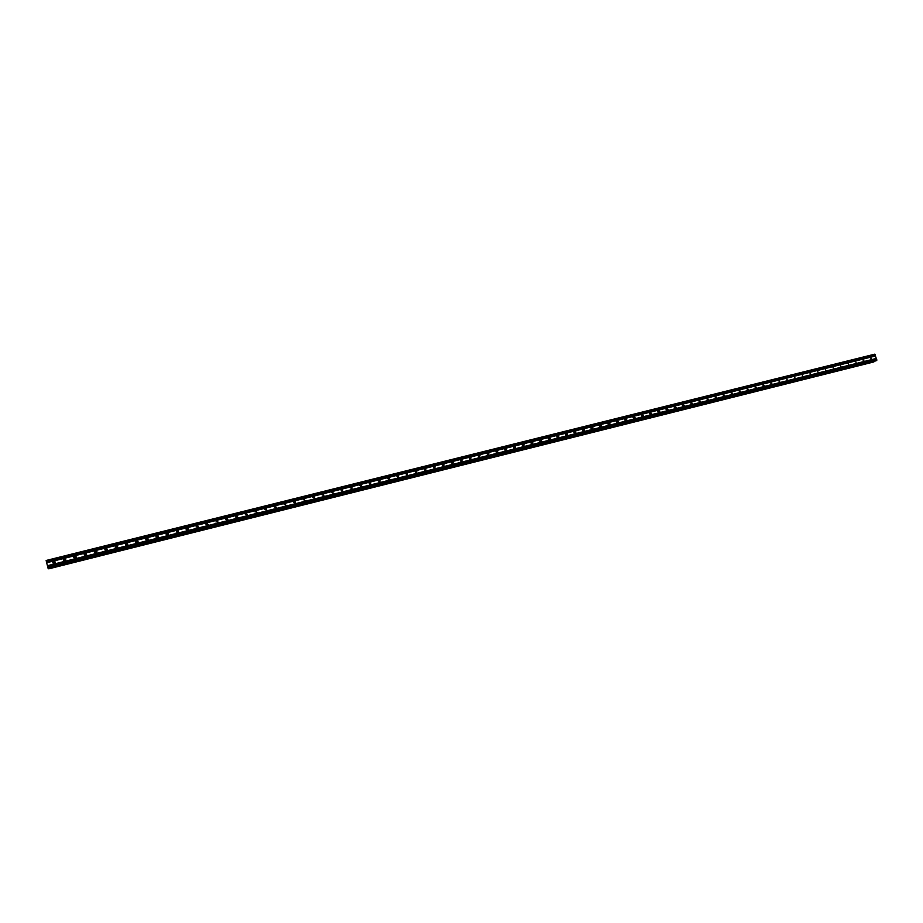 <?xml version="1.0" encoding="UTF-8"?>
<svg xmlns="http://www.w3.org/2000/svg" width="923" height="923" viewBox="0 0 923 923"><rect width="100%" height="100%" fill="white"/><g stroke="black" fill="none" stroke-linecap="round" stroke-linejoin="round"><path stroke-width="1.38" d="M871.277 359.405L870.654 357.489L871.635 359.22M863.766 361.285L862.786 359.566L864.124 361.089M856.232 363.166L855.621 361.251L856.232 363.166M848.675 365.058L848.052 363.131L848.675 365.058M841.084 366.95L840.472 365.023L841.084 366.95M833.481 368.854L832.858 366.927L833.481 368.854M825.831 370.769L825.22 368.831L825.831 370.769M818.17 372.684L817.559 370.746L818.17 372.684M810.486 374.6L809.863 372.661L810.486 374.6M802.768 376.538L802.145 374.588L802.768 376.538M795.015 378.465L794.403 376.515L795.015 378.465M787.25 380.414L786.627 378.453L787.25 380.414M779.45 382.364L778.839 380.403L779.45 382.364M771.628 384.314L770.509 382.699L771.005 382.353L771.628 384.314M763.771 386.276L762.652 384.683L763.159 384.314L764.279 385.918L763.771 386.276M755.891 388.248L754.76 386.668L755.279 386.276L756.41 387.868L755.891 388.248M747.988 390.221L746.834 388.664L747.376 388.248L748.518 389.829L747.988 390.221M740.05 392.206L738.885 390.66L739.438 390.233L740.604 391.79L740.05 392.206M732.089 394.202L730.912 392.679L731.478 392.217L732.654 393.752L732.089 394.202M724.105 396.198L722.905 394.698L723.494 394.213L724.682 395.725L724.105 396.198M716.086 398.205L714.875 396.728L715.475 396.209L716.675 397.698L716.086 398.205M708.033 400.213L706.81 398.771L707.422 398.217L708.645 399.682L708.033 400.213M699.969 402.232L698.723 400.813L699.357 400.236L700.592 401.667L699.969 402.232M691.858 404.251L690.612 402.878L691.246 402.255L692.504 403.651L691.858 404.251M683.735 406.293L682.466 404.943L683.124 404.286L684.381 405.647L683.735 406.293M675.567 408.324L674.286 407.02L674.967 406.316L676.236 407.643L675.567 408.324M667.387 410.377L666.094 409.108L666.775 408.37L668.067 409.639L667.387 410.377M659.16 412.431L657.857 411.208L658.56 410.412L659.853 411.646L659.16 412.431M650.911 414.496L649.607 413.319L650.311 412.477L651.615 413.654L650.911 414.496M642.639 416.561L641.323 415.431L642.027 414.542L643.354 415.673L642.639 416.561M634.332 418.638L633.016 417.565L633.732 416.608L635.047 417.692L634.332 418.638M626.002 420.715L624.675 419.7L625.39 418.684L626.717 419.723L626.002 420.715M617.637 422.815L616.31 421.857L617.025 420.773L618.352 421.753L617.637 422.815M609.238 424.915L607.922 424.015L608.638 422.872L609.953 423.784L609.122 424.349M600.815 427.014L599.512 426.172L600.204 424.972L601.519 425.826L600.815 427.014M592.358 429.126L591.066 428.341L591.747 427.084L593.051 427.88L592.358 429.126M583.867 431.249L582.598 430.522L583.267 429.195L584.547 429.933L583.867 431.249M575.352 433.383L574.094 432.714L574.752 431.329L576.01 432.01L575.352 433.383M566.803 435.518L565.568 434.906L566.203 433.452L567.449 434.087L566.803 435.518M558.23 437.664L557.007 437.098L557.619 435.598L558.842 436.175L558.23 437.664M549.612 439.81L548.424 439.302L549.012 437.744L550.212 438.263L549.612 439.81M540.97 441.979L539.817 441.517L540.37 439.902L541.536 440.375L540.97 441.979M532.306 444.148L531.175 443.732L531.706 442.071L532.836 442.498L532.306 444.148M523.595 446.317L522.499 445.947L522.995 444.24L524.102 444.621L523.595 446.317M514.861 448.497L513.788 448.163L514.261 446.42L515.334 446.767L514.861 448.497M506.092 450.689L505.054 450.389L505.492 448.601L506.542 448.913L506.092 450.689M497.289 452.893L496.286 452.628L496.689 450.805L497.705 451.082L497.289 452.893M488.452 455.108L487.482 454.866L487.863 453.008L488.844 453.251L488.452 455.108M479.591 457.323L478.645 457.104L478.991 455.212L479.948 455.431L479.591 457.323M470.695 459.539L469.772 459.354L470.095 457.439L471.018 457.635L470.695 459.539L469.726 458.269M461.765 461.777L460.877 461.615L461.165 459.666L462.065 459.839L461.765 461.777M452.801 464.015L451.935 463.877L452.201 461.904L453.078 462.054L452.801 464.015M443.801 466.265L442.959 466.138L443.202 464.142L444.055 464.281L443.801 466.265M434.768 468.526L433.96 468.411L434.179 466.403L434.998 466.519L434.768 468.526M425.699 470.788L424.915 470.695L425.111 468.665L425.907 468.757L425.699 470.788M424.326 469.461L425.722 470.788M416.608 473.061L415.835 472.98L416.019 470.926L416.781 471.018L416.608 473.061M415.235 471.734L416.654 473.049M407.47 475.345L406.731 475.276L406.881 473.211L407.631 473.28L407.47 475.345M406.097 474.018L407.551 475.322M398.309 477.641L397.582 477.572L397.721 475.495L398.448 475.564L398.309 477.641M396.925 476.314L398.424 477.606M389.102 479.937L388.398 479.891L388.514 477.791L389.229 477.849L389.102 479.937M387.718 478.622L389.252 479.891M379.872 482.244L379.18 482.198L379.284 480.098L379.976 480.145L379.872 482.244M378.476 480.929L380.057 482.187M370.596 484.563L369.927 484.529L370.008 482.406L370.677 482.452L370.596 484.563M369.2 483.26L370.1 483.214L370.815 484.483M361.285 486.894L360.639 486.859L360.708 484.725L361.355 484.76L361.285 486.894M359.889 485.59L360.812 485.521L361.551 486.79M351.951 489.225L351.317 489.202L351.363 487.056L351.998 487.09L351.951 489.225M350.544 487.932L351.478 487.829L352.24 489.109M342.571 491.567L341.96 491.555L341.995 489.398L342.606 489.421L342.571 491.567M341.164 490.286L342.121 490.159L342.906 491.428M333.157 493.92L332.58 491.751L333.157 493.92M331.749 492.651L332.73 492.501L333.538 493.759M323.708 496.286L323.131 494.105L323.708 496.286M322.289 495.04L323.304 494.843L324.123 496.089M314.224 498.651L313.647 496.47L314.224 498.651M312.805 497.428L313.832 497.197L314.674 498.432M304.705 501.039L304.129 498.847L304.705 501.039M303.275 499.828L304.336 499.562L305.201 500.774M295.152 503.427L294.575 501.235L295.152 503.427M293.71 502.239L294.795 501.939L295.683 503.127M285.565 505.827L284.976 503.623L285.565 505.827M284.111 504.662L285.23 504.316L286.13 505.492M275.931 508.227L275.354 506.023L275.931 508.227M274.477 507.108L275.619 506.704L276.531 507.858M266.262 510.65L265.686 508.435L266.262 510.65M264.809 509.554L265.974 509.115L266.909 510.223M256.559 513.073L255.983 510.857L256.559 513.073M255.106 512.011L256.294 511.527L257.24 512.6M246.81 515.507L246.245 513.292L246.81 515.507M245.356 514.492L246.579 513.938L247.537 514.988M237.038 517.953L236.461 515.726L237.038 517.953M235.584 516.984L236.819 516.372L237.788 517.376M225.766 519.487L227.127 518.161L227.22 520.41L227.15 518.172M217.367 522.868L216.79 520.641L217.367 522.868M215.913 521.991L217.205 521.264L218.174 522.176M207.467 525.337L206.902 523.11L207.467 525.337M206.025 524.518L207.34 523.722L208.31 524.576M197.534 527.829L196.968 525.579L197.534 527.829M196.114 527.056L197.43 526.191L198.41 526.998M187.565 530.321L187 528.071L187.565 530.321M186.158 529.606L187.046 528.694L188.454 529.421M177.551 532.825L176.985 530.563L177.551 532.825M176.166 532.167L177.066 531.187L178.462 531.844M167.501 535.328L166.936 533.079L167.501 535.328M166.14 534.74L167.063 533.69L168.424 534.29M157.418 537.855L156.991 537.89C155.652 537.221 155.606 536.459 156.852 535.594L157.418 537.855M156.079 537.324L157.002 536.194L158.341 536.736M147.288 540.382L146.872 540.417C145.522 539.759 145.465 538.997 146.722 538.121L147.138 538.086C148.488 538.755 148.534 539.517 147.288 540.382M145.984 539.909L146.919 538.72L148.222 539.205M137.112 542.932L136.708 542.966C135.346 542.309 135.289 541.536 136.558 540.659L136.962 540.624C138.323 541.282 138.381 542.055 137.112 542.932M135.854 542.505L136.789 541.247L138.058 541.674M126.913 545.481L126.509 545.516C125.136 544.858 125.078 544.085 126.347 543.209L126.751 543.174C128.124 543.832 128.182 544.593 126.913 545.481M125.678 545.112L126.613 543.785L127.847 544.155M116.656 548.043L116.263 548.077C114.879 547.431 114.821 546.658 116.102 545.758L116.494 545.724C117.879 546.381 117.936 547.154 116.656 548.043M115.479 547.731L116.402 546.335L117.59 546.658M106.364 550.616L105.983 550.65C104.576 550.004 104.518 549.231 105.81 548.331L106.203 548.297C107.599 548.943 107.656 549.716 106.364 550.616M105.234 550.35L106.145 548.897L107.287 549.173M96.038 553.2L95.657 553.235C94.238 552.589 94.181 551.816 95.484 550.904L95.865 550.869C97.273 551.516 97.33 552.289 96.038 553.2M94.954 552.969L95.854 551.458L96.95 551.689M85.666 555.784L85.285 555.831C83.866 555.184 83.808 554.411 85.112 553.488L85.493 553.454C86.9 554.1 86.958 554.873 85.666 555.784M84.628 555.611L85.527 554.042L86.566 554.227M75.248 558.392L74.878 558.427C73.448 557.792 73.39 557.007 74.694 556.096L75.075 556.05C76.494 556.696 76.551 557.48 75.248 558.392M74.267 558.242L75.155 556.627L76.136 556.788M64.795 561.011L64.425 561.046C62.983 560.411 62.926 559.626 64.241 558.703L64.61 558.657C66.052 559.303 66.11 560.088 64.795 561.011M63.86 560.896L64.737 559.234L65.671 559.35M54.295 563.63L53.938 563.676C52.484 563.042 52.415 562.257 53.742 561.322L54.111 561.276C55.553 561.911 55.622 562.695 54.295 563.63M53.419 563.549L54.272 561.842L55.161 561.934M196.161 526.237L196.83 525.937M206.117 523.722L206.706 523.468M599.512 426.207L599.962 426.853M591.043 428.249L591.574 429.01M582.54 430.314L583.336 431.053M574.014 432.391L574.694 433.325M565.464 434.479L566.203 435.483M556.881 436.579L557.677 437.652M548.262 438.69L549.127 439.821M539.62 440.813L540.532 441.99M532.836 442.498L531.74 443.363L530.956 442.913L531.913 444.159M524.102 444.621L523.029 445.486L522.245 445.071L522.903 445.59M515.334 446.767L513.511 447.24L514.572 448.532L514.157 447.701M504.835 449.432L505.862 450.724M496.101 451.624L497.105 452.928M487.332 453.828L488.325 455.131M478.541 456.043L479.51 457.335M460.877 460.508L461.638 461.315M452.016 462.758L452.674 463.45M434.064 467.234L434.745 468.526M187.461 528.348L188.315 528.591M177.47 530.829L178.266 531.025M167.421 533.321L168.171 533.471M157.348 535.825L158.041 535.94M147.219 538.34L147.876 538.421M46.646 562.742L48.134 568.233L876.146 360.766L876.85 359.935L874.727 354.178L46.15 560.48L46.646 562.742L875.558 355.978M873.954 361.389L48.538 568.176L48.792 568.822L873.85 361.412M876.135 360.778L48.134 568.233M227.035 518.818L228.004 519.764M433.395 467.2L434.998 466.519M442.429 464.95L443.744 466.277M451.439 462.7L452.708 464.038M460.404 460.462L461.65 461.8M469.334 458.235L470.545 459.573M478.229 456.02L479.418 457.346M487.102 453.816L488.255 455.131M495.939 451.612L497.059 452.928M504.743 449.432L505.827 450.724M531.613 443.49L531.948 444.171M539.632 440.756L540.59 442.002M548.274 438.61L549.208 439.833M556.881 436.475L557.792 437.675M565.464 434.341L566.341 435.518M574.014 432.218L574.856 433.383M582.528 430.106L583.348 431.237M591.02 428.007L591.805 429.114M599.477 425.918L600.227 426.991M607.911 423.83L608.626 424.868M616.31 421.753L616.991 422.757M624.675 419.677L625.332 420.657L626.717 419.723M633.016 417.623L633.64 418.557M641.323 415.569L641.912 416.458M649.607 413.527L650.161 414.381M657.868 411.496L658.376 412.293M666.083 409.477L666.568 410.216M674.286 407.458L674.725 408.139M682.455 405.462L682.847 406.074M47.35 565.718L876.365 358.436M46.623 562.592L875.442 355.874M46.508 562.095L875.316 355.47M46.45 561.911L875.339 355.297M46.208 560.919L875.073 354.478M47.961 568.083L876.769 360.455M47.788 567.541L876.85 359.935M47.546 566.549L876.585 359.116M47.535 566.399L876.469 359.012M47.408 565.903L876.331 358.609M48.746 568.787L873.85 361.943M873.862 361.77L48.688 568.603L873.873 361.804M48.596 568.28L873.839 361.481M116.494 545.724L116.794 546.301M126.751 543.174L127.016 543.751M136.962 540.624L137.192 541.213M147.138 538.086L147.334 538.686M157.279 535.559L157.429 536.171M167.375 533.044L167.49 533.656M177.424 530.54L177.504 531.163M187.45 528.048L187.484 528.671M197.418 525.556L197.43 526.191M207.363 523.076L207.34 523.722M217.263 520.618L217.205 521.264M236.957 515.715L236.819 516.372M246.741 513.269L246.579 513.938M256.49 510.846L256.294 511.527M266.205 508.423L265.974 509.115M275.885 506.012L275.619 506.704M285.519 503.612L285.23 504.316M295.129 501.224L294.795 501.939M304.694 498.847L304.336 499.562M314.224 496.47L313.832 497.197M323.719 494.117L323.304 494.843M333.18 491.763L332.73 492.501M342.606 489.421L342.121 490.159M351.998 487.09L351.478 487.829M361.355 484.76L360.812 485.521M370.677 482.452L370.1 483.214M379.976 480.145L379.353 480.906M389.229 477.849L388.583 478.622M398.448 475.564L397.767 476.337M407.631 473.28L406.928 474.076M416.781 471.018L416.054 471.815M425.907 468.757L425.145 469.565M444.055 464.281L443.225 465.088M453.078 462.054L452.224 462.873M462.065 459.839L461.188 460.658M471.018 457.635L470.119 458.454M479.948 455.431L479.014 456.274M488.844 453.251L487.886 454.093M497.705 451.082L496.712 451.924M506.542 448.913L505.516 449.766M541.536 440.375L540.417 441.252M550.212 438.263L549.058 439.14M558.842 436.175L557.665 437.052M567.449 434.087L566.237 434.975M576.01 432.01L574.787 432.899M584.547 429.933L583.29 430.833M593.051 427.88L591.77 428.78M601.519 425.826L600.204 426.738M609.953 423.784L608.615 424.695M618.352 421.753L616.991 422.665M635.047 417.692L633.697 418.581M643.354 415.673L642.05 416.527M651.615 413.654L650.369 414.473M659.853 411.646L658.653 412.419M668.067 409.639L666.902 410.377M676.236 407.643L675.128 408.335M684.381 405.647L683.32 406.305M692.504 403.651L691.489 404.274M700.592 401.667L699.622 402.255M708.645 399.682L707.722 400.236M716.675 397.698L715.787 398.228M724.682 395.725L723.828 396.221M732.654 393.752L731.847 394.225M740.604 391.79L739.831 392.24M748.518 389.829L747.78 390.256M756.41 387.868L755.706 388.271M764.279 385.918L763.598 386.31M772.113 383.98L771.466 384.337M779.923 382.041L779.312 382.387M787.711 380.103L787.123 380.438M795.476 378.176L794.899 378.488"/></g></svg>
